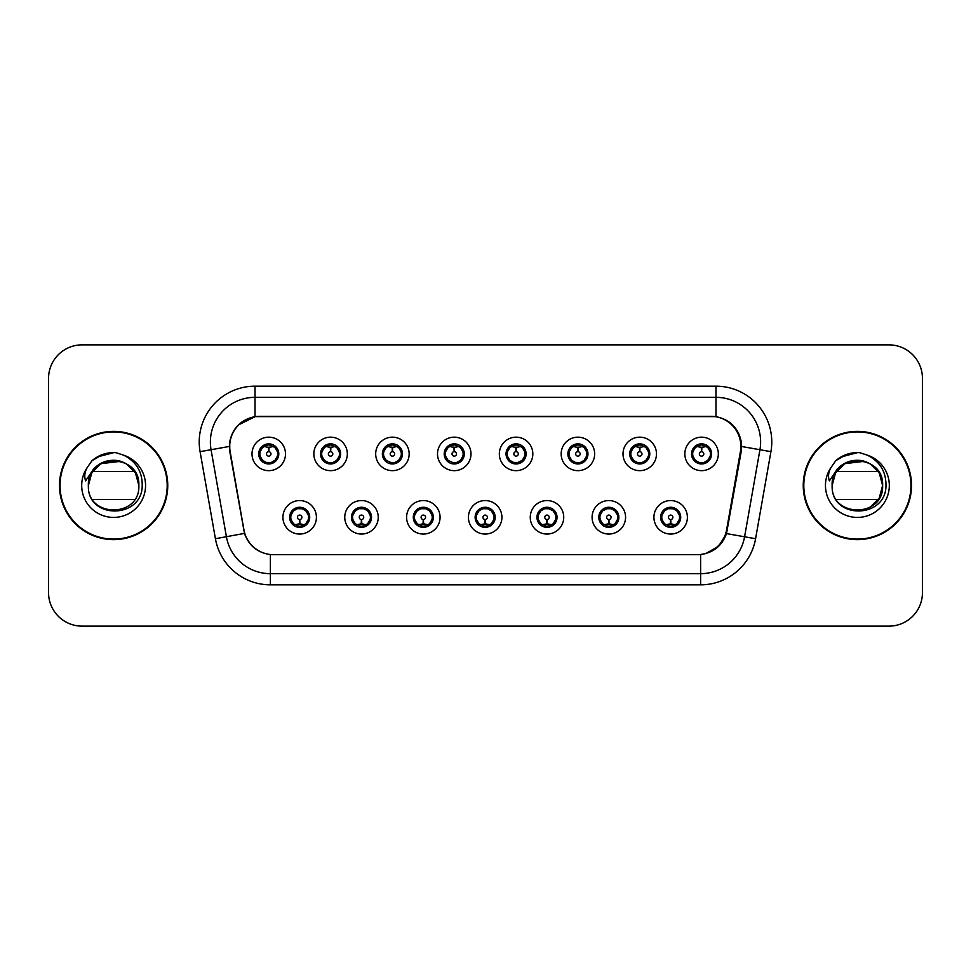 <?xml version="1.0" encoding="UTF-8"?>
<svg xmlns="http://www.w3.org/2000/svg" width="971" height="971" viewBox="0 0 971 971"><rect width="100%" height="100%" fill="white"/><g stroke="black" fill="none" stroke-linecap="round" stroke-linejoin="round"><path stroke-width="1.46" d="M378.241 517.312A16.738 16.738 0 0 1 361.503 534.05A16.738 16.738 0 0 1 344.766 517.312A16.738 16.738 0 0 1 361.503 500.563A16.738 16.738 0 0 1 378.241 517.312M351.453 517.312A10.05 10.05 0 0 0 361.503 527.35A10.05 10.05 0 0 0 371.541 517.312A10.05 10.05 0 0 0 361.503 507.263A10.05 10.05 0 0 0 351.453 517.312L355.35 523.782A8.933 8.933 0 0 1 355.35 510.831L351.551 517.312M440.069 517.312A16.738 16.738 0 0 1 423.332 534.05A16.738 16.738 0 0 1 406.594 517.312A16.738 16.738 0 0 1 423.332 500.563A16.738 16.738 0 0 1 440.069 517.312M413.294 517.312A10.05 10.05 0 0 0 423.332 527.35A10.05 10.05 0 0 0 433.382 517.312A10.05 10.05 0 0 0 423.332 507.263A10.05 10.05 0 0 0 413.294 517.312L417.19 523.782A8.933 8.933 0 0 1 417.19 510.831L413.379 517.312M501.91 517.312A16.738 16.738 0 0 1 485.16 534.05A16.738 16.738 0 0 1 468.423 517.312A16.738 16.738 0 0 1 485.16 500.563A16.738 16.738 0 0 1 501.91 517.312M475.122 517.312A10.05 10.05 0 0 0 485.16 527.35A10.05 10.05 0 0 0 495.21 517.312A10.05 10.05 0 0 0 485.16 507.263A10.05 10.05 0 0 0 475.122 517.312L479.019 523.782A8.933 8.933 0 0 1 479.019 510.831L475.207 517.312M563.738 517.312A16.738 16.738 0 0 1 547.001 534.05A16.738 16.738 0 0 1 530.251 517.312A16.738 16.738 0 0 1 547.001 500.563A16.738 16.738 0 0 1 563.738 517.312M536.951 517.312A10.05 10.05 0 0 0 547.001 527.35A10.05 10.05 0 0 0 557.038 517.312A10.05 10.05 0 0 0 547.001 507.263A10.05 10.05 0 0 0 536.951 517.312L540.847 523.782A8.933 8.933 0 0 1 540.847 510.831L537.048 517.312M625.567 517.312A16.738 16.738 0 0 1 608.829 534.05A16.738 16.738 0 0 1 592.092 517.312A16.738 16.738 0 0 1 608.829 500.563A16.738 16.738 0 0 1 625.567 517.312M598.779 517.312A10.05 10.05 0 0 0 608.829 527.35A10.05 10.05 0 0 0 618.879 517.312A10.05 10.05 0 0 0 608.829 507.263A10.05 10.05 0 0 0 598.779 517.312L602.675 523.782A8.933 8.933 0 0 1 602.675 510.831L598.876 517.312M687.395 517.312A16.738 16.738 0 0 1 670.658 534.05A16.738 16.738 0 0 1 653.92 517.312A16.738 16.738 0 0 1 670.658 500.563A16.738 16.738 0 0 1 687.395 517.312M660.62 517.312A10.05 10.05 0 0 0 670.658 527.35A10.05 10.05 0 0 0 680.707 517.312A10.05 10.05 0 0 0 670.658 507.263A10.05 10.05 0 0 0 660.62 517.312L664.516 523.782A8.933 8.933 0 0 1 664.516 510.831L660.705 517.312M316.412 517.312A16.738 16.738 0 0 1 299.675 534.05A16.738 16.738 0 0 1 282.925 517.312A16.738 16.738 0 0 1 299.675 500.563A16.738 16.738 0 0 1 316.412 517.312M289.625 517.312A10.05 10.05 0 0 0 299.675 527.35A10.05 10.05 0 0 0 309.713 517.312A10.05 10.05 0 0 0 299.675 507.263A10.05 10.05 0 0 0 289.625 517.312L293.521 523.782A8.933 8.933 0 0 1 293.521 510.831L289.722 517.312M347.327 453.918A16.738 16.738 0 0 1 330.589 470.656A16.738 16.738 0 0 1 313.839 453.918A16.738 16.738 0 0 1 330.589 437.168A16.738 16.738 0 0 1 347.327 453.918M320.539 453.918A10.05 10.05 0 0 0 330.589 463.956A10.05 10.05 0 0 0 340.627 453.918A10.05 10.05 0 0 0 330.589 443.868A10.05 10.05 0 0 0 320.539 453.918L324.435 460.388A8.933 8.933 0 0 1 324.448 447.425L320.636 453.93M409.155 453.918A16.738 16.738 0 0 1 392.418 470.656A16.738 16.738 0 0 1 375.68 453.918A16.738 16.738 0 0 1 392.418 437.168A16.738 16.738 0 0 1 409.155 453.918M382.368 453.918A10.05 10.05 0 0 0 392.418 463.956A10.05 10.05 0 0 0 402.467 453.918A10.05 10.05 0 0 0 392.418 443.868A10.05 10.05 0 0 0 382.368 453.918L386.276 460.388A8.933 8.933 0 0 1 386.288 447.425L382.465 453.93M470.996 453.918A16.738 16.738 0 0 1 454.246 470.656A16.738 16.738 0 0 1 437.508 453.918A16.738 16.738 0 0 1 454.246 437.168A16.738 16.738 0 0 1 470.996 453.918M444.208 453.918A10.05 10.05 0 0 0 454.246 463.956A10.05 10.05 0 0 0 464.296 453.918A10.05 10.05 0 0 0 454.246 443.868A10.05 10.05 0 0 0 444.208 453.918L448.104 460.388A8.933 8.933 0 0 1 448.117 447.425L444.293 453.93M532.824 453.918A16.738 16.738 0 0 1 516.087 470.656A16.738 16.738 0 0 1 499.337 453.918A16.738 16.738 0 0 1 516.087 437.168A16.738 16.738 0 0 1 532.824 453.918M506.037 453.918A10.05 10.05 0 0 0 516.087 463.956A10.05 10.05 0 0 0 526.124 453.918A10.05 10.05 0 0 0 516.087 443.868A10.05 10.05 0 0 0 506.037 453.918L509.933 460.388A8.933 8.933 0 0 1 509.945 447.425L506.134 453.93M594.653 453.918A16.738 16.738 0 0 1 577.915 470.656A16.738 16.738 0 0 1 561.165 453.918A16.738 16.738 0 0 1 577.915 437.168A16.738 16.738 0 0 1 594.653 453.918M567.865 453.918A10.05 10.05 0 0 0 577.915 463.956A10.05 10.05 0 0 0 587.953 453.918A10.05 10.05 0 0 0 577.915 443.868A10.05 10.05 0 0 0 567.865 453.918L571.761 460.388A8.933 8.933 0 0 1 571.773 447.425A8.933 8.933 0 0 0 568.982 453.918M656.481 453.918A16.738 16.738 0 0 1 639.743 470.656A16.738 16.738 0 0 1 623.006 453.918A16.738 16.738 0 0 1 639.743 437.168A16.738 16.738 0 0 1 656.481 453.918M629.693 453.918A10.05 10.05 0 0 0 639.743 463.956A10.05 10.05 0 0 0 649.793 453.918A10.05 10.05 0 0 0 639.743 443.868A10.05 10.05 0 0 0 629.693 453.918L633.602 460.388A8.933 8.933 0 0 1 633.614 447.425A8.933 8.933 0 0 0 630.81 453.918M718.322 453.918A16.738 16.738 0 0 1 701.572 470.656A16.738 16.738 0 0 1 684.834 453.918A16.738 16.738 0 0 1 701.572 437.168A16.738 16.738 0 0 1 718.322 453.918M691.534 453.918A10.05 10.05 0 0 0 701.572 463.956A10.05 10.05 0 0 0 711.622 453.918A10.05 10.05 0 0 0 701.572 443.868A10.05 10.05 0 0 0 691.534 453.918L695.43 460.388A8.933 8.933 0 0 1 695.442 447.425L691.619 453.93M285.498 453.918A16.738 16.738 0 0 1 268.761 470.656A16.738 16.738 0 0 1 252.011 453.918A16.738 16.738 0 0 1 268.761 437.168A16.738 16.738 0 0 1 285.498 453.918M258.711 453.918A10.05 10.05 0 0 0 268.761 463.956A10.05 10.05 0 0 0 278.798 453.918A10.05 10.05 0 0 0 268.761 443.868A10.05 10.05 0 0 0 258.711 453.918L262.607 460.388A8.933 8.933 0 0 1 262.619 447.425L258.808 453.93M230.151 451.673A30.137 30.137 0 0 1 259.827 416.304L710.723 416.304A30.137 30.137 0 0 1 740.4 451.673L726.624 529.802A30.137 30.137 0 0 1 696.947 554.696L273.604 554.696A30.137 30.137 0 0 1 243.927 529.802L230.151 451.673M59.486 485.5A54.133 54.133 0 0 0 113.619 539.633A54.133 54.133 0 0 0 167.752 485.5A54.133 54.133 0 0 0 113.619 431.367A54.133 54.133 0 0 0 59.486 485.5M803.248 485.5A54.133 54.133 0 0 0 857.381 539.633A54.133 54.133 0 0 0 911.514 485.5A54.133 54.133 0 0 0 857.381 431.367A54.133 54.133 0 0 0 803.248 485.5M229.69 441.975C232.579 428.005 241.026 419.569 255.021 416.632L715.979 416.632C729.949 419.545 738.397 427.993 741.31 441.975L741.189 451.673L726.49 533.589C722.084 545.726 713.454 552.717 700.625 554.562L270.375 554.562C257.57 552.742 248.952 545.751 244.51 533.589L229.811 451.673L229.69 441.975M238.368 424.946L255.264 416.595M200.075 451.661A55.808 55.808 0 0 1 255.021 386.167L715.979 386.167A55.808 55.808 0 0 1 770.925 451.661L755.584 538.723A55.808 55.808 0 0 1 700.625 584.833L270.375 584.833A55.808 55.808 0 0 1 215.416 538.723L200.075 451.661L211.059 449.719A44.642 44.642 0 0 1 255.021 397.333L715.979 397.333A44.642 44.642 0 0 1 759.941 449.719L744.587 536.781A44.642 44.642 0 0 1 700.625 573.667L270.375 573.667A44.642 44.642 0 0 1 226.413 536.781L211.059 449.719A44.642 44.642 0 0 1 210.379 441.975M715.979 386.167L715.979 416.632C729.949 419.545 738.397 427.993 741.31 441.975L741.638 446.502L770.925 451.661M273.264 554.696L270.375 554.562L270.375 584.833M700.625 584.833L700.625 554.562L697.736 554.696M726.429 533.771L718.564 546.333L705.614 553.64M727.413 529.802L727.23 530.749M215.416 538.723L244.449 533.395M243.77 530.749L243.587 529.802M211.059 449.719L229.362 446.442M922.45 378.35A33.487 33.487 0 0 0 888.963 344.875L82.037 344.875A33.487 33.487 0 0 0 48.55 378.35L48.55 592.65A33.487 33.487 0 0 0 82.037 626.125L888.963 626.125A33.487 33.487 0 0 0 922.45 592.65L922.45 378.35L922.45 592.65M48.55 378.35L48.55 592.65M888.963 344.875L82.037 344.875M82.037 626.125L888.963 626.125M267.729 447.097L268.457 447.23L268.664 451.685A2.233 2.233 180 0 0 266.527 453.967A2.233 2.233 180 0 0 268.761 456.152A2.233 2.233 180 0 0 270.982 453.967A2.233 2.233 180 0 0 268.858 451.685L269.052 447.218L269.78 447.097M273.604 446.417L269.04 447.449M277.682 453.918A8.933 8.933 0 0 1 274.902 460.388L278.701 453.918L274.902 447.437A8.933 8.933 0 0 1 277.682 453.918M269.149 444.997L271.03 445.276A8.933 8.933 0 0 1 271.103 445.301L271.564 444.269M265.034 445.798L268.36 444.997L268.324 444.16M270.484 444.014L269.695 445.034L274.902 447.437C278.568 451.758 278.58 456.079 274.902 460.388L271.103 462.536L271.564 463.555M270.484 463.81L270.011 462.754L271.103 462.536M270.011 462.754L270.193 463.859L270.011 462.754M271.14 462.524L266.139 462.451M267.025 463.81L267.814 462.791L266.406 462.536L265.945 463.555M267.025 444.014L267.498 445.07L262.607 447.437C258.941 451.746 258.941 456.067 262.607 460.388L266.406 462.536M267.498 445.07L267.316 443.978L267.498 445.07M268.469 447.449L263.906 446.417M300.694 524.134L299.966 524L299.772 519.534A2.233 2.233 -0 0 0 301.896 517.252A2.233 2.233 -0 0 0 299.675 515.079A2.233 2.233 -0 0 0 297.442 517.252A2.233 2.233 -0 0 0 299.578 519.534L299.384 524L298.643 524.134M294.82 524.801L299.384 523.782M301.398 527.204L300.925 526.148L305.816 523.782C309.494 519.473 309.494 515.152 305.816 510.831A8.933 8.933 0 0 1 305.804 523.794L309.628 517.288L305.816 510.831L302.017 508.695L302.479 507.663M299.286 526.221L297.393 525.942A8.933 8.933 0 0 1 297.32 525.918L296.871 526.95M303.389 525.42L300.063 526.233L300.1 527.059M297.939 527.204L298.728 526.185L293.521 523.782C289.856 519.461 289.856 515.14 293.521 510.831L297.32 508.695L302.284 508.768M297.939 507.408L298.413 508.464L297.32 508.695L296.871 507.663M298.413 508.464L298.231 507.372L298.413 508.464M301.398 507.408L300.609 508.428M302.017 508.695L300.622 508.428M300.622 526.185L301.107 527.253L300.609 526.185M299.954 523.782L304.518 524.801M329.557 447.097L330.298 447.23L330.492 451.685A2.233 2.233 180 0 0 328.356 453.967A2.233 2.233 180 0 0 330.589 456.152A2.233 2.233 180 0 0 332.81 453.967A2.233 2.233 180 0 0 330.686 451.685L330.88 447.218L331.609 447.097M335.444 446.417L330.868 447.449M339.51 453.918A8.933 8.933 0 0 1 336.731 460.388L340.542 453.918L336.731 447.437A8.933 8.933 0 0 1 339.51 453.918M330.977 444.997L332.859 445.276A8.933 8.933 0 0 1 332.932 445.301L333.393 444.269M326.863 445.798L330.201 444.997L330.164 444.16M332.313 444.014L331.536 445.034L332.021 443.978L331.536 445.034L336.731 447.437C340.408 451.758 340.408 456.079 336.731 460.388L332.932 462.536L333.393 463.555M332.313 463.81L331.839 462.754L332.932 462.536M331.839 462.754L332.021 463.859L331.839 462.754M332.968 462.524L327.98 462.451M328.853 463.81L329.642 462.791L328.247 462.536L327.785 463.555M328.853 444.014L329.327 445.07L324.435 447.437C320.77 451.746 320.77 456.067 324.435 460.388L328.247 462.536M329.327 445.07L329.145 443.978L329.327 445.07M330.298 447.449A6.469 6.469 0 0 1 330.31 447.449L325.734 446.417M391.386 447.097L392.126 447.23L392.32 451.685A2.233 2.233 180 0 0 390.184 453.967A2.233 2.233 180 0 0 392.418 456.152A2.233 2.233 180 0 0 394.651 453.967A2.233 2.233 180 0 0 392.515 451.685L392.709 447.218L393.449 447.097M397.273 446.417L392.697 447.449M401.351 453.918A8.933 8.933 0 0 1 398.571 460.388L402.37 453.918L398.571 447.437A8.933 8.933 0 0 1 401.351 453.918M392.806 444.997L394.699 445.276A8.933 8.933 0 0 1 394.76 445.301L395.221 444.269M388.691 445.798L392.029 444.997L391.993 444.16M394.141 444.014L393.364 445.034L398.571 447.437C402.237 451.758 402.237 456.079 398.571 460.388L394.76 462.536L395.221 463.555M394.141 463.81L393.68 462.754L394.76 462.536M393.68 462.754L393.862 463.859L393.68 462.754M394.796 462.524L389.808 462.451M390.694 463.81L391.471 462.791L390.973 463.859M390.694 444.014L391.167 445.07L386.276 447.437C382.598 451.746 382.598 456.067 386.276 460.388L391.471 462.791L390.985 463.859M390.985 443.978L391.167 445.07L390.973 443.978M392.138 447.449L387.563 446.417M453.226 447.097L453.955 447.23L454.149 451.685A2.233 2.233 180 0 0 452.025 453.967A2.233 2.233 180 0 0 454.246 456.152A2.233 2.233 180 0 0 456.479 453.967A2.233 2.233 180 0 0 454.343 451.685L454.537 447.218L455.278 447.097M459.101 446.417L454.537 447.449M463.179 453.918A8.933 8.933 0 0 1 460.4 460.388L464.199 453.918L460.4 447.437A8.933 8.933 0 0 1 463.179 453.918M454.634 444.997L456.528 445.276A8.933 8.933 0 0 1 456.601 445.301L457.05 444.269M450.532 445.798L453.858 444.997L453.821 444.16M455.982 444.014L455.193 445.034L460.4 447.437C464.065 451.758 464.065 456.079 460.4 460.388L456.601 462.536L457.05 463.555M455.982 463.81L455.508 462.754L456.601 462.536M455.508 462.754L455.69 463.859L455.508 462.754M456.637 462.524L451.636 462.451M452.522 463.81L453.311 462.791M452.522 444.014L452.996 445.07L448.104 447.437C444.427 451.746 444.427 456.067 448.104 460.388L453.299 462.791M453.299 445.034L452.814 443.978L453.311 445.034M453.967 447.449L449.403 446.417M515.055 447.097L515.783 447.23L515.989 451.685A2.233 2.233 180 0 0 513.853 453.967A2.233 2.233 180 0 0 516.087 456.152A2.233 2.233 180 0 0 518.308 453.967A2.233 2.233 180 0 0 516.184 451.685L516.378 447.218L517.106 447.097M520.929 446.417L516.366 447.449M525.008 453.918A8.933 8.933 0 0 1 522.228 460.388L526.039 453.918L522.228 447.437A8.933 8.933 0 0 1 525.008 453.918M516.475 444.997L518.356 445.276A8.933 8.933 0 0 1 518.429 445.301L518.89 444.269M512.36 445.798L515.686 444.997L515.65 444.16M517.81 444.014L517.033 445.034L517.519 443.978M517.81 463.81L517.337 462.754L522.228 460.388C525.906 456.079 525.906 451.758 522.228 447.437L517.033 445.034M517.033 462.791L517.519 463.859M518.465 462.524L513.465 462.451M514.351 463.81L515.14 462.791L513.732 462.536L513.271 463.555M514.351 444.014L514.824 445.07L509.933 447.437C506.267 451.746 506.267 456.067 509.933 460.388L513.732 462.536M514.824 445.07L514.642 443.978L514.824 445.07M515.795 447.449L511.232 446.417M362.535 524.134L361.795 524L361.6 519.534A2.233 2.233 -0 0 0 363.737 517.252A2.233 2.233 -0 0 0 361.503 515.079A2.233 2.233 -0 0 0 359.27 517.252A2.233 2.233 -0 0 0 361.406 519.534L361.212 524L360.472 524.134M356.648 524.801L361.224 523.782M363.227 527.204L362.753 526.148L367.645 523.782C371.323 519.473 371.323 515.152 367.645 510.831A8.933 8.933 0 0 1 367.633 523.794L371.456 517.288L367.645 510.831L363.846 508.695L364.307 507.663M361.115 526.221L359.221 525.942A8.933 8.933 0 0 1 359.161 525.918L358.7 526.95M365.23 525.42L361.892 526.233L361.928 527.059M359.78 527.204L360.557 526.185L355.35 523.782C351.684 519.461 351.684 515.14 355.35 510.831L359.161 508.695L364.113 508.768M359.78 507.408L360.241 508.464L359.161 508.695L358.7 507.663M360.241 508.464L360.059 507.372L360.241 508.464M363.227 507.408L362.45 508.428L362.948 507.372M363.846 508.695L362.45 508.428L362.936 507.372M362.936 527.253L362.753 526.148L362.948 527.253M361.782 523.782L366.358 524.801M424.363 524.134L423.623 524L423.429 519.534A2.233 2.233 -0 0 0 425.565 517.252A2.233 2.233 -0 0 0 423.332 515.079A2.233 2.233 -0 0 0 421.111 517.252A2.233 2.233 -0 0 0 423.235 519.534L423.04 524L422.312 524.134M418.477 524.801L423.053 523.782M425.067 527.204L424.594 526.148L429.485 523.782C433.151 519.473 433.151 515.152 429.485 510.831A8.933 8.933 0 0 1 429.473 523.794L433.284 517.288L429.485 510.831L425.674 508.695L426.135 507.663M422.943 526.221L421.062 525.942A8.933 8.933 0 0 1 420.989 525.918L420.528 526.95M427.058 525.42L423.72 526.233L423.757 527.059M421.608 527.204L422.385 526.185L421.9 527.253L422.385 526.185L417.19 523.782C413.512 519.461 413.512 515.14 417.19 510.831L420.989 508.695L420.528 507.663M421.608 507.408L422.082 508.464L420.989 508.695M422.082 508.464L421.9 507.372L422.082 508.464M420.953 508.707L425.941 508.768M425.067 507.408L424.278 508.428L425.674 508.695M424.594 526.148L424.776 527.253L424.594 526.148M423.611 523.782L428.187 524.801M486.192 524.134L485.451 524L485.257 519.534A2.233 2.233 -0 0 0 487.393 517.252A2.233 2.233 -0 0 0 485.16 515.079A2.233 2.233 -0 0 0 482.939 517.252A2.233 2.233 -0 0 0 485.063 519.534L484.869 524L484.141 524.134M480.317 524.801L484.881 523.782M486.896 527.204L486.422 526.148L491.314 523.782C494.979 519.473 494.979 515.152 491.314 510.831A8.933 8.933 0 0 1 491.302 523.794L495.113 517.288L491.314 510.831L487.515 508.695L487.976 507.663M484.772 526.221L482.89 525.942A8.933 8.933 0 0 1 482.818 525.918L482.356 526.95M488.886 525.42L485.561 526.233L485.585 527.059M483.437 527.204L484.226 526.185L479.019 523.782C475.341 519.461 475.341 515.14 479.019 510.831L482.818 508.695L482.356 507.663M483.437 507.408L483.91 508.464L482.818 508.695M483.91 508.464L483.728 507.372L483.91 508.464M482.781 508.707L487.782 508.768M486.896 507.408L486.107 508.428L487.515 508.695M486.422 526.148L486.605 527.253L486.422 526.148M485.451 523.782L490.015 524.801M167.194 485.5A53.575 53.575 0 0 0 113.619 431.925A53.575 53.575 0 0 0 60.044 485.5A53.575 53.575 0 0 0 113.619 539.075A53.575 53.575 0 0 0 167.194 485.5M111.434 460.363C97.318 462.779 89.635 471.153 88.385 485.5C86.977 519.776 142.409 519.145 142.215 485.5C142.324 471.578 136.11 461.468 123.584 455.168L116.047 452.692C106.944 452.146 98.921 454.829 91.99 460.703L87.439 467.233C84.659 471.906 84.052 476.445 85.606 480.851L93.738 468.799C101.312 461.225 110.318 458.725 120.768 461.31C132.032 465.315 138.064 473.375 138.853 485.5C140.394 452.947 86.844 452.947 88.385 485.5L91.772 472.889L101.008 463.653L120.768 461.31A25.234 25.234 0 0 0 89.55 477.914L88.361 485.5C86.844 452.947 140.394 452.947 138.853 485.5C140.394 518.053 86.844 518.053 88.385 485.5C86.844 452.947 140.394 452.947 138.853 485.5C140.394 518.053 86.844 518.053 88.385 485.5C86.844 452.947 140.394 452.947 138.853 485.5C140.394 452.947 86.844 452.947 88.385 485.5L91.772 472.889L101.008 463.653L120.768 461.31L126.23 463.653L135.467 472.889L138.853 485.5L135.467 472.889L126.23 463.653M92.597 471.554L134.641 471.554M134.641 499.446L92.597 499.446M88.385 485.5C86.844 452.947 140.394 452.947 138.853 485.5M92.051 460.655L97.173 457.001L113.874 452.595L97.173 457.001L92.051 460.655L97.173 457.001L113.874 452.595L97.173 457.001L92.051 460.655L97.173 457.001L113.874 452.595L97.173 457.001L92.051 460.655L97.173 457.001L113.874 452.595L97.173 457.001L92.051 460.655L102.817 454.416M103.848 454.076L110.779 452.717M910.956 485.5A53.575 53.575 0 0 0 857.381 431.925A53.575 53.575 0 0 0 803.806 485.5A53.575 53.575 0 0 0 857.381 539.075A53.575 53.575 0 0 0 910.956 485.5M833.324 477.914A25.234 25.234 0 0 1 864.53 461.31C875.806 465.315 881.826 473.375 882.615 485.5C884.156 452.947 830.606 452.947 832.147 485.5C830.606 452.947 884.156 452.947 882.615 485.5L879.228 472.889L869.992 463.653L879.228 472.889L882.615 485.5C884.156 452.947 830.606 452.947 832.147 485.5C830.739 519.776 886.171 519.145 885.977 485.5C886.086 471.578 879.884 461.468 867.346 455.168L859.808 452.692C850.705 452.146 842.694 454.829 835.752 460.703L831.2 467.233C828.421 471.906 827.814 476.445 829.38 480.851L837.5 468.799C845.073 461.225 854.079 458.725 864.53 461.31L844.77 463.653L835.533 472.889L832.147 485.5L835.533 472.889L844.77 463.653L864.53 461.31A25.234 25.234 0 0 0 833.324 477.914L832.123 485.5C830.606 452.947 884.156 452.947 882.615 485.5C884.156 518.053 830.606 518.053 832.147 485.5C830.606 452.947 884.156 452.947 882.615 485.5C884.156 518.053 830.606 518.053 832.147 485.5C830.606 452.947 884.156 452.947 882.615 485.5L879.228 498.111L869.992 507.348M836.359 471.554L878.403 471.554M878.403 499.446L836.359 499.446M849.843 461.419L855.196 460.363M835.813 460.655L840.935 457.001L857.636 452.595L840.935 457.001L835.813 460.655L840.935 457.001L857.636 452.595L840.935 457.001L835.813 460.655L840.935 457.001L857.636 452.595L840.935 457.001L835.813 460.655L840.935 457.001L857.636 452.595L840.935 457.001L835.813 460.655L846.578 454.416M847.61 454.076L854.541 452.717M576.883 447.097L577.624 447.23L577.818 451.685A2.233 2.233 180 0 0 575.682 453.967A2.233 2.233 180 0 0 577.915 456.152A2.233 2.233 180 0 0 580.136 453.967A2.233 2.233 180 0 0 578.012 451.685L578.206 447.218L578.934 447.097M582.77 446.417L578.194 447.449M586.836 453.918A8.933 8.933 0 0 1 584.057 460.388L587.868 453.918L584.057 447.437A8.933 8.933 0 0 1 586.836 453.918M578.303 444.997L580.185 445.276A8.933 8.933 0 0 1 580.257 445.301L580.719 444.269M574.189 445.798L577.527 444.997L577.49 444.16M579.638 444.014L578.862 445.034L579.347 443.978L578.862 445.034L584.057 447.437C587.734 451.758 587.734 456.079 584.057 460.388L580.257 462.536L580.719 463.555M579.638 463.81L579.165 462.754L580.257 462.536M579.165 462.754L579.347 463.859L579.165 462.754M580.294 462.524L575.305 462.451M576.179 463.81L576.968 462.791L575.572 462.536L575.111 463.555M576.179 444.014L576.653 445.07L571.761 447.437C568.096 451.746 568.096 456.067 571.761 460.388L575.572 462.536M576.653 445.07L576.471 443.978L576.653 445.07M571.761 447.437L567.962 453.93M577.636 447.449L573.06 446.417M638.712 447.097L639.452 447.23L639.646 451.685A2.233 2.233 180 0 0 637.51 453.967A2.233 2.233 180 0 0 639.743 456.152A2.233 2.233 180 0 0 641.977 453.967A2.233 2.233 180 0 0 639.84 451.685L640.035 447.218L640.775 447.097M644.598 446.417L640.023 447.449M648.677 453.918A8.933 8.933 0 0 1 645.897 460.388L649.696 453.918L645.897 447.437A8.933 8.933 0 0 1 648.677 453.918M640.132 444.997L642.025 445.276A8.933 8.933 0 0 1 642.086 445.301L642.547 444.269M636.017 445.798L639.355 444.997L639.319 444.16M641.467 444.014L640.69 445.034L645.897 447.437C649.563 451.758 649.563 456.079 645.897 460.388L642.086 462.536L642.547 463.555M641.467 463.81L641.006 462.754L642.086 462.536M641.006 462.754L641.188 463.859L641.006 462.754M642.122 462.524L637.134 462.451M638.02 463.81L638.797 462.791L638.299 463.859L638.797 462.791L637.401 462.536L636.94 463.555M638.02 444.014L638.493 445.07L633.602 447.437C629.924 451.746 629.924 456.067 633.602 460.388L637.401 462.536M638.493 445.07L638.299 443.978L638.493 445.07M633.602 447.437L629.791 453.93M639.464 447.449L634.888 446.417M700.552 447.097L701.28 447.23L701.475 451.685A2.233 2.233 180 0 0 699.351 453.967A2.233 2.233 180 0 0 701.572 456.152A2.233 2.233 180 0 0 703.805 453.967A2.233 2.233 180 0 0 701.669 451.685L701.863 447.218L702.603 447.097M706.427 446.417L701.863 447.449M710.505 453.918A8.933 8.933 0 0 1 707.725 460.388L711.525 453.918L707.725 447.437A8.933 8.933 0 0 1 710.505 453.918M701.96 444.997L703.854 445.276A8.933 8.933 0 0 1 703.926 445.301L704.376 444.269M697.858 445.798L701.183 444.997L701.147 444.16M703.307 444.014L702.519 445.034L707.725 447.437C711.391 451.758 711.391 456.079 707.725 460.388L703.926 462.536L704.376 463.555M703.307 463.81L702.834 462.754L703.926 462.536M702.834 462.754L703.016 463.859L702.834 462.754M703.963 462.524L698.962 462.451M699.848 463.81L700.637 462.791L699.229 462.536L698.768 463.555M699.848 444.014L700.322 445.07L695.43 447.437C691.753 451.746 691.753 456.067 695.43 460.388L699.229 462.536M700.322 445.07L700.14 443.978L700.322 445.07M701.293 447.449L696.729 446.417M548.02 524.134L547.292 524L547.098 519.534A2.233 2.233 -0 0 0 549.222 517.252A2.233 2.233 -0 0 0 547.001 515.079A2.233 2.233 -0 0 0 544.767 517.252A2.233 2.233 -0 0 0 546.904 519.534L546.709 524L545.969 524.134M542.146 524.801L546.709 523.782M548.724 507.408L548.251 508.464L553.142 510.831C556.82 515.152 556.82 519.473 553.142 523.782L556.953 517.288L553.142 510.831A8.933 8.933 0 0 1 553.13 523.794A8.933 8.933 0 0 0 555.922 517.312M546.612 526.221L544.719 525.942A8.933 8.933 0 0 1 544.646 525.918L544.197 526.95M550.715 525.42L547.389 526.233L547.426 527.059M545.265 527.204L546.054 526.185L540.847 523.782C537.181 519.461 537.181 515.14 540.847 510.831L544.646 508.695L544.197 507.663M545.265 507.408L545.738 508.464L544.646 508.695M545.738 508.464L545.556 507.372L545.738 508.464M544.61 508.707L549.61 508.768M548.251 508.464L548.433 507.372L548.251 508.464M548.724 527.204L548.251 526.148L553.142 523.782M548.251 526.148L548.433 527.253L548.251 526.148M547.28 523.782L551.844 524.801M609.861 524.134L609.12 524L608.926 519.534A2.233 2.233 -0 0 0 611.062 517.252A2.233 2.233 -0 0 0 608.829 515.079A2.233 2.233 -0 0 0 606.596 517.252A2.233 2.233 -0 0 0 608.732 519.534L608.538 524L607.797 524.134M603.974 524.801L608.55 523.782M610.553 527.204L610.079 526.148L614.971 523.782C618.648 519.473 618.648 515.152 614.971 510.831A8.933 8.933 0 0 1 614.959 523.794L618.782 517.288L614.971 510.831L611.172 508.695L611.633 507.663M608.441 526.221L606.547 525.942A8.933 8.933 0 0 1 606.487 525.918L606.025 526.95M612.555 525.42L609.218 526.233L609.254 527.059M607.106 527.204L607.87 526.185L607.385 527.253M607.106 507.408L607.567 508.464L602.675 510.831C599.01 515.14 599.01 519.461 602.675 523.782L607.87 526.185M607.87 508.428L607.385 507.372M606.45 508.707L611.439 508.768M610.553 507.408L609.776 508.428L610.274 507.372L609.776 508.428L611.172 508.695M610.079 526.148L610.274 527.253L610.079 526.148M609.108 523.782L613.684 524.801M671.689 524.134L670.949 524L670.755 519.534A2.233 2.233 -0 0 0 672.891 517.252A2.233 2.233 -0 0 0 670.658 515.079A2.233 2.233 -0 0 0 668.436 517.252A2.233 2.233 -0 0 0 670.56 519.534L670.366 524L669.638 524.134M665.803 524.801L670.378 523.782M672.393 527.204L671.92 526.148L676.811 523.782C680.477 519.473 680.477 515.152 676.811 510.831A8.933 8.933 0 0 1 676.799 523.794L680.61 517.288L676.811 510.831L673 508.695L673.461 507.663M670.269 526.221L668.388 525.942A8.933 8.933 0 0 1 668.315 525.918L667.854 526.95M674.384 525.42L671.046 526.233L671.082 527.059M668.934 527.204L669.711 526.185L669.225 527.253L669.711 526.185L664.516 523.782C660.838 519.461 660.838 515.14 664.516 510.831L668.315 508.695L673.267 508.768M668.934 507.408L669.407 508.464L668.315 508.695L667.854 507.663M669.407 508.464L669.225 507.372L669.407 508.464M672.393 507.408L671.604 508.428L673 508.695M671.92 526.148L672.102 527.253L671.92 526.148M670.937 523.782L675.513 524.801M726.49 533.589L755.584 538.723M255.021 386.167L255.021 416.632M259.827 453.918A8.933 8.933 0 0 1 262.619 447.425M266.406 445.301L265.945 444.269M308.596 517.312A8.933 8.933 0 0 1 305.804 523.794M302.017 525.918L302.479 526.95M321.656 453.918A8.933 8.933 0 0 1 324.448 447.425M328.247 445.301L327.785 444.269M383.484 453.918A8.933 8.933 0 0 1 386.288 447.425M390.075 445.301L389.614 444.269M390.075 462.536L389.614 463.555M445.325 453.918A8.933 8.933 0 0 1 448.117 447.425M451.903 445.301L451.442 444.269M451.903 462.536L451.442 463.555M507.153 453.918A8.933 8.933 0 0 1 509.945 447.425M518.429 462.536L518.89 463.555M513.732 445.301L513.271 444.269M370.437 517.312A8.933 8.933 0 0 1 367.633 523.794M363.846 525.918L364.307 526.95M432.265 517.312A8.933 8.933 0 0 1 429.473 523.794M425.674 525.918L426.135 526.95M494.093 517.312A8.933 8.933 0 0 1 491.302 523.794M487.515 525.918L487.976 526.95M120.768 461.31A25.234 25.234 0 0 0 89.55 477.914M87.439 467.233A31.922 31.922 0 0 0 113.619 517.422A31.922 31.922 0 0 0 123.584 455.168M831.2 467.233A31.922 31.922 0 0 0 857.381 517.422A31.922 31.922 0 0 0 867.346 455.168M575.572 445.301L575.111 444.269M637.401 445.301L636.94 444.269M692.651 453.918A8.933 8.933 0 0 1 695.442 447.425M699.229 445.301L698.768 444.269M549.343 525.918L549.804 526.95M549.343 508.695L549.804 507.663M617.762 517.312A8.933 8.933 0 0 1 614.959 523.794M606.487 508.695L606.025 507.663M611.172 525.918L611.633 526.95M679.591 517.312A8.933 8.933 0 0 1 676.799 523.794M673 525.918L673.461 526.95M517.507 443.978L517.021 445.034M517.021 462.791L517.507 463.859M607.397 527.253L607.882 526.185M607.882 508.428L607.397 507.372"/></g></svg>

